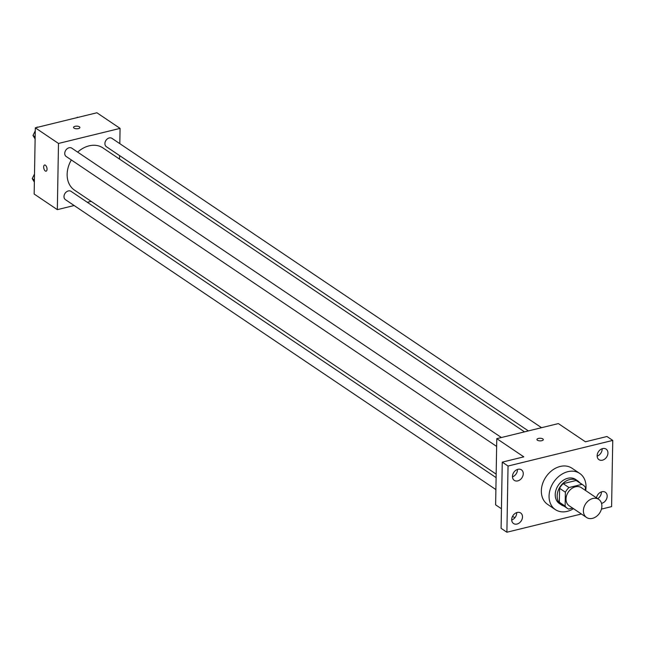 <?xml version="1.0" encoding="UTF-8"?>
<svg xmlns="http://www.w3.org/2000/svg" width="645" height="645" viewBox="0 0 645 645"><rect width="100%" height="100%" fill="white"/><g stroke="black" fill="none" stroke-linecap="round" stroke-linejoin="round"><path stroke-width="0.97" d="M583.403 510.687A10.909 8.377 -56 0 1 588.909 500.375A10.909 8.377 -56 0 1 598.737 499.383A10.909 8.377 -56 0 1 599.592 513.106A10.909 8.377 -56 0 1 586.555 517.475A10.909 8.377 -56 0 1 583.403 510.687M586.555 517.475L569.172 505.769A10.909 8.377 -56 0 1 566.028 498.98A10.909 8.377 -56 0 1 571.534 488.668A10.909 8.377 -56 0 1 581.363 487.676L598.737 499.383M559.586 488.305A14.077 10.812 -56 0 1 563.182 483.653L576.146 480.477L581.935 484.379L568.971 487.556A14.077 10.812 -56 0 0 565.383 492.208L559.586 488.305L559.344 502.237A14.077 10.812 -56 0 0 561.61 504.495L567.407 508.397A14.077 10.812 -56 0 0 568.6 509.066L572.615 508.083M585.346 490.361L585.394 487.306A14.077 10.812 -56 0 0 583.128 485.048A14.077 10.812 -56 0 0 581.935 484.379M565.383 492.208L565.133 506.14A14.077 10.812 -56 0 0 567.407 508.397M563.182 483.653L568.971 487.556M559.344 502.237L565.133 506.14M576.146 480.477A14.077 10.812 -56 0 1 577.34 481.146L583.128 485.048M579.662 482.71A14.545 11.167 124 0 0 577.597 480.759A14.545 11.167 124 0 0 569.704 479.582A14.545 11.167 124 0 0 557.981 491.103A14.545 11.167 124 0 0 561.352 504.882A14.545 11.167 124 0 0 563.94 506.059M561.352 504.882L559.417 503.584A14.545 11.167 -56 0 1 555.224 494.538A14.545 11.167 -56 0 1 567.777 478.284A14.545 11.167 -56 0 1 575.663 479.461L577.597 480.759M573.486 508.671A21.809 16.754 -56 0 1 555.361 509.615A21.809 16.754 -56 0 1 549.064 496.045A21.809 16.754 -56 0 1 560.078 475.413A21.809 16.754 -56 0 1 579.726 473.43A21.809 16.754 -56 0 1 585.668 490.579M555.361 509.615L547.637 504.414A21.809 16.754 -56 0 1 541.34 490.837A21.809 16.754 -56 0 1 552.354 470.213A21.809 16.754 -56 0 1 572.002 468.23L579.726 473.43M596.488 497.867A6.369 4.894 -56 0 1 600.035 492.546A6.369 4.894 -56 0 1 605.349 492.264A6.369 4.894 -56 0 1 606.816 498.295A6.369 4.894 -56 0 1 601.688 503.342A6.369 4.894 -56 0 1 601.535 503.382M517 524.054A6.369 4.894 -56 0 1 513.541 523.538A6.369 4.894 -56 0 1 513.041 515.524A6.369 4.894 -56 0 1 520.66 512.977A6.369 4.894 -56 0 1 522.136 519.007A6.369 4.894 -56 0 1 517 524.054M517.75 480.896A6.369 4.894 -56 0 1 514.299 480.38A6.369 4.894 -56 0 1 513.799 472.366A6.369 4.894 -56 0 1 521.41 469.81A6.369 4.894 -56 0 1 522.885 475.849A6.369 4.894 -56 0 1 517.75 480.896M602.438 460.183A6.369 4.894 -56 0 1 598.979 459.667A6.369 4.894 -56 0 1 598.479 451.645A6.369 4.894 -56 0 1 606.098 449.097A6.369 4.894 -56 0 1 607.574 455.136A6.369 4.894 -56 0 1 602.438 460.183M601.446 509.099L611.597 506.615L612.75 440.414L508.042 466.029L506.889 532.23L581.395 514M612.75 440.414L606.961 436.512L585.402 441.785L558.368 423.58L496.779 438.648L523.813 456.853L502.253 462.126L508.042 466.029M537.43 440.221A3.185 1.314 -179 0 1 536.946 439.511A3.185 1.314 -179 0 1 540.147 438.253A3.185 1.314 -179 0 1 543.308 439.624A3.185 1.314 -179 0 1 540.994 440.841A3.185 1.314 -179 0 1 537.43 440.221M512.469 476.849A6.369 4.894 124 0 0 517.451 469.447M511.711 520.007A6.369 4.894 124 0 0 516.693 512.606M502.253 462.126L501.101 528.328L506.889 532.23M496.779 438.648L495.626 504.85L501.439 508.76M512.59 516.274L514.839 517.79M597.689 498.674A6.369 4.894 124 0 0 601.382 491.893M597.149 456.128A6.369 4.894 124 0 0 602.14 448.735M536.946 439.511A3.185 1.314 -179 0 1 540.147 438.253A3.185 1.314 -179 0 1 543.308 439.624M496.158 474.123L74.489 190.122A25.445 19.543 -56 0 1 67.145 174.287A25.445 19.543 -56 0 1 71.329 159.96M77.658 152.123A25.445 19.543 -56 0 1 102.918 147.907L524.514 431.86M496.102 477.623L71.047 191.347A5.015 3.854 124 0 0 65.048 193.355A5.015 3.854 124 0 0 65.443 199.668L495.892 489.579M528.368 430.916L106.352 146.681A5.015 3.854 -56 0 1 104.909 143.561A5.015 3.854 -56 0 1 107.441 138.812A5.015 3.854 -56 0 1 111.964 138.361L541.55 427.691M496.642 446.421L66.201 156.501A5.015 3.854 -56 0 1 64.75 153.381A5.015 3.854 -56 0 1 67.282 148.64A5.015 3.854 -56 0 1 71.805 148.181L501.391 437.52M119.809 143.642L120.075 128.379L58.485 143.448L57.332 209.649L74.151 205.529M87.325 202.304L91.187 201.361M119.543 159.105L119.599 155.598M58.485 143.448L35.314 127.839L96.903 112.77L120.075 128.379M74.038 128.121A3.185 1.314 -179 0 1 73.546 127.404A3.185 1.314 -179 0 1 76.755 126.146A3.185 1.314 -179 0 1 79.907 127.517A3.185 1.314 -179 0 1 77.602 128.734A3.185 1.314 -179 0 1 74.038 128.121M35.314 127.839L34.161 194.04L57.332 209.649M46.118 171.183A3.185 1.556 76.3 0 1 43.666 166.95A3.185 1.556 76.3 0 1 44.602 164.999A3.185 1.556 76.3 0 1 46.867 167.724A3.185 1.556 76.3 0 1 46.109 171.183A3.185 1.556 76.3 0 1 43.666 166.95A3.185 1.556 76.3 0 1 44.602 164.999M73.546 127.404A3.185 1.314 -179 0 1 76.755 126.146A3.185 1.314 -179 0 1 79.907 127.517M34.508 173.997L32.25 178.609L34.37 182.148M32.25 178.609L34.403 180.06M35.265 130.83L33 135.442L35.12 138.981M45.545 125.34L36.926 127.444M37.136 127.017L37.547 127.291M33 135.442L35.161 136.893M85.704 115.511L77.078 117.624M77.287 117.197L77.706 117.471"/></g></svg>
